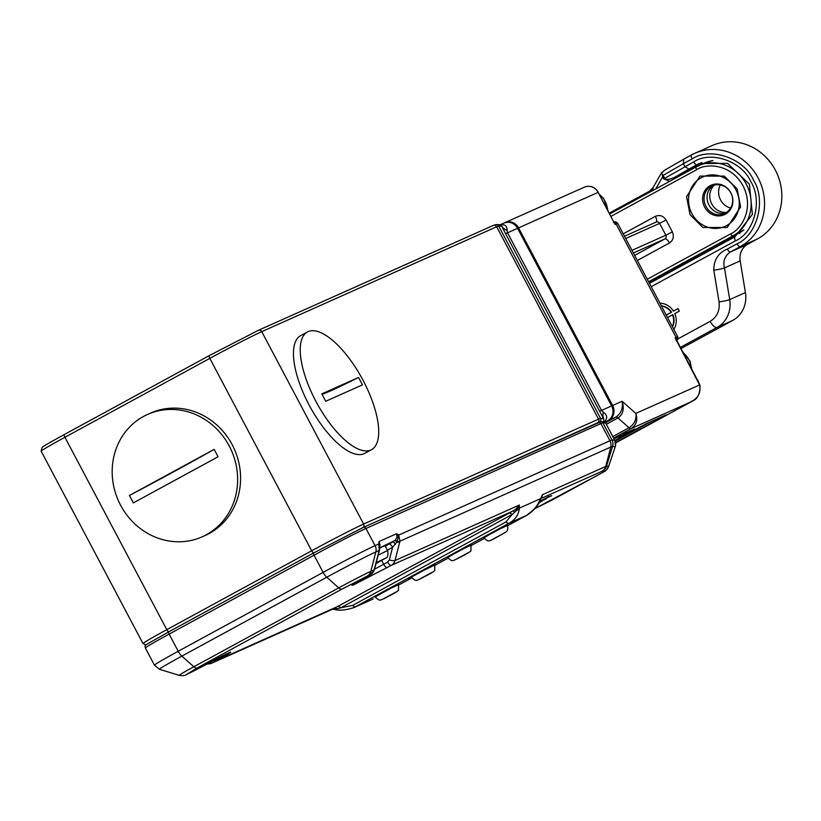 <?xml version="1.0" encoding="UTF-8"?>
<svg xmlns="http://www.w3.org/2000/svg" width="821" height="821" viewBox="0 0 821 821"><rect width="100%" height="100%" fill="white"/><g stroke="black" fill="none" stroke-linecap="round" stroke-linejoin="round"><path stroke-width="1.23" d="M133.351 502.893L129.431 495.484L214.158 449.364L218.068 456.763L133.351 502.893M143.562 416.411A67.014 61.842 -114.1 0 0 119.466 503.027A67.014 61.842 -114.1 0 0 202.233 536.801A67.014 61.842 -114.1 0 0 231.378 450.401A67.014 61.842 -114.1 0 0 147.585 414.42A67.014 61.842 -114.1 0 0 143.562 416.411M202.233 536.801L205.178 535.477A67.014 61.842 -114.1 0 0 234.324 449.077A67.014 61.842 -114.1 0 0 150.53 413.107L147.585 414.42M129.431 495.484A122.852 3.428 152.1 0 0 214.158 449.364M757.526 238.911A51.928 47.926 -114.1 0 0 776.194 171.784A51.928 47.926 -114.1 0 0 712.053 145.615L694.771 153.332A51.928 47.926 65.9 0 1 758.912 179.501A51.928 47.926 65.9 0 1 740.244 246.628L757.526 238.911L747.787 244.206L730.505 251.924L740.244 246.628A3.91 1.498 61.4 0 1 737.042 243.786L727.303 249.091A3.91 1.498 61.4 0 0 730.505 251.924C724.738 255.998 722.726 261.335 724.471 267.913L729.715 299.614L745.417 292.594L740.183 260.893A16.748 15.455 65.9 0 1 747.787 244.206M681.05 348.545L732.743 320.406A27.924 25.769 -114.1 0 0 745.417 292.594M730.741 208.062A15.64 14.429 65.9 0 1 720.376 184.848M727.016 212.311A15.64 14.429 65.9 0 1 711.222 202.859A15.64 14.429 65.9 0 1 714.732 184.787M649.852 192.114L649.421 191.252A11.166 10.304 65.9 0 0 652.798 188.183M653.249 187.465L652.685 190.575M661.685 173.313L663.635 176.279L662.639 176.833L661.767 172.348L652.962 187.752L649.38 191.272L609.326 213.08L649.38 191.272M662.393 176.187A2.791 0.688 -37.8 0 0 663.081 175.407L683.339 163.718L683.729 159.182L664.086 170.522L660.905 173.99M740.183 260.893L724.471 267.913A8.374 0.883 170.6 0 1 713.798 270.171C713.798 259.877 718.293 252.847 727.303 249.091M659.951 303.195A16.748 15.455 65.9 0 1 673.466 311.128L678.043 308.645L679.347 311.108L674.77 313.601A16.748 15.455 65.9 0 1 673.825 329.406M683.667 159.223L691.621 154.892A3.91 1.498 -118.6 0 0 692.113 158.935L683.339 163.718L684.909 166.673L688.952 169.054L696.885 164.734A40.763 37.622 65.9 0 1 699.328 163.523L727.539 163.358L749.399 184.191L752.385 214.384L734.98 236.787A3.91 1.498 -118.6 0 1 735.021 236.766M663.635 176.279L664.723 178.321L693.683 161.901C710.781 150.397 741.979 161.183 750.805 181.636C762.74 200.396 754.376 232.733 735.472 240.83L651.217 286.703M669.669 181.318L663.717 178.886L662.639 176.833L655.794 188.881M678.054 308.665L673.466 311.128M663.717 178.886L664.723 178.321C666.283 180.127 669.854 179.645 675.437 176.854A2.791 1.078 -118.6 0 1 676.73 177.48M672.307 326.542A13.957 12.879 65.9 0 0 672.502 314.833L672.892 314.659A13.957 12.879 65.9 0 1 672.471 326.84M661.346 305.823A13.957 12.879 65.9 0 1 671.588 312.196L666.252 315.1M672.502 314.833L667.545 317.532M666.231 315.069L671.588 312.196M661.469 306.059A13.957 12.879 65.9 0 1 671.188 312.37M376.213 562.734L382.863 559.532L376.018 563.514M381.18 560.64L380.636 560.507M605.067 422.302L608.782 420.28A11.166 10.304 -114.1 0 0 612.61 405.482L518.574 227.889A11.166 10.304 -114.1 0 0 504.966 222.624A11.166 10.304 -114.1 0 0 504.484 222.85M608.782 420.28L615.822 417.14C621.097 413.61 623.19 408.314 622.092 401.253C624.504 408.817 623.139 414.389 617.977 417.961L629.019 427.751C634.346 424.283 636.603 419.5 635.823 413.415C637.927 420.003 636.378 425.062 631.175 428.583L691.241 401.756C698.312 397.949 701.093 392.346 699.574 384.946A2.791 1.098 -18.3 0 1 699.964 385.306L699.964 385.306A2.791 1.098 -18.3 0 1 699.861 385.829M693.17 400.607L662.219 417.581A39.09 15.014 -118.6 0 1 661.808 417.776L615.606 442.93L662.219 417.581A39.09 15.014 -118.6 0 0 662.516 417.407M641.201 426.356A2.791 1.078 -118.6 0 1 641.17 426.366L614.96 440.631L646.63 423.554A2.791 2.576 -114.1 0 0 646.794 423.472L641.17 426.366M646.496 423.605A2.791 2.576 -114.1 0 0 646.63 423.554L665.964 414.923A2.791 2.576 -114.1 0 0 666.129 414.841L646.794 423.472M663.276 416.124A2.791 1.078 61.4 0 0 663.912 416.216L666.129 414.841M613.4 222.378L615.124 222.932L615.093 224.441L616.078 224L676.155 337.462L675.17 337.903L676.371 339.709M612.61 405.482L622.092 401.253L635.823 413.415L699.574 384.946L675.17 337.903L676.504 338.857L676.094 340.766M518.574 227.889L598.119 192.371L615.093 224.441L598.14 192.422M662.393 417.468L661.808 417.776M614.231 222.358A2.791 2.145 143.4 0 0 615.124 222.932A2.791 2.576 -114.1 0 1 616.078 224A22.341 0.626 152.1 0 1 617.7 223.404L677.777 336.867A22.341 0.626 -27.9 0 0 676.155 337.462A2.791 2.576 -114.1 0 1 676.504 338.857A2.791 2.042 -19.7 0 0 676.453 339.873M713.706 185.053A15.353 14.173 -114.1 0 0 708.995 205.076A15.353 14.173 -114.1 0 0 726.144 212.896M354.046 607.54L509.184 523.172A8.374 3.222 -118.6 0 1 505.952 521.94L352.64 605.405L340.777 607.797A8.374 3.222 61.4 0 0 337.554 606.555L215.266 661.192C229.08 653.608 233.616 650.807 228.864 652.777L190.472 672.656L187.137 674.144L197.081 667.986L341.977 589.098L367.161 576.137L354.2 583.721L352.927 585.229L391.319 565.351L513.525 510.775L514.593 512.294L512.119 514.51L340.777 607.797L337.359 608.782A8.374 5.655 60.6 0 0 333.5 608.792L332.402 609.192L333.5 608.792M540.68 499.219L542.424 494.724L540.577 498.655C537.242 506.465 532.511 512.078 526.384 515.496A8.374 3.222 61.4 0 0 526.466 515.455L507.552 525.748L526.384 515.496L509.184 523.172C515.311 519.703 518.708 514.685 519.354 508.137L519.334 505.038L515.485 509.513L508.887 513.269A8.374 3.222 -118.6 0 1 512.119 514.51L505.952 521.94M515.485 509.513L516.306 510.703L514.593 512.294M389.359 559.871L387.656 562.098A4.464 1.714 -118.6 0 0 391.319 565.351A8.374 7.728 65.9 0 0 394.973 560.569L399.755 542.106A4.464 1.129 14.5 0 1 397.005 542.127L395.158 540.434L397.046 537.047L398.164 537.345A4.464 2.668 133.4 0 0 398.739 535.066L396.656 533.691L378.984 541.583L379.959 544.672A4.464 1.95 -1.6 0 0 379.661 545.257A4.464 2.853 -8.3 0 1 379.671 545.267L379.466 550.255A4.464 0.657 -163.5 0 1 379.446 550.327A4.464 0.657 -163.5 0 1 379.199 550.46L378.871 543.943A4.464 2.853 -8.3 0 1 379.661 545.257A4.464 2.853 -8.3 0 1 379.682 545.596L378.984 541.583L378.871 543.943L375.053 545.647L365.971 528.478L600.89 423.585L609.972 440.744L398.739 535.066L399.971 541.183A4.464 1.58 -167.6 0 1 397.21 541.573L392.612 547.33L389.359 559.871A4.464 1.129 14.5 0 0 394.973 560.569L519.334 505.038L516.306 510.703A8.374 6.188 179.6 0 0 519.354 508.137L540.577 498.655A8.374 2.74 25.1 0 1 540.587 499.589L540.587 499.589A8.374 2.74 25.1 0 1 540.085 500.092M337.359 608.782L335.368 609.213A8.374 6.024 77.7 0 0 333.018 609.028M334.609 609.439A8.374 2.473 99.9 0 0 335.368 609.213L332.823 609.12L334.609 609.439C339.35 610.845 345.867 610.198 354.179 607.478L371.431 599.782L355.873 606.647A8.374 3.222 61.4 0 1 352.64 605.405M399.755 542.106L399.971 541.183L610.762 447.055L605.734 466.451L542.424 494.724L541.809 497.762L540.916 498.542M411.3 577.45L408.201 578.754L417.119 573.561L434.986 564.91M375.084 597.165L386.568 590.237L398.76 584.634M447.527 557.726L459.021 550.799L471.203 545.185M483.754 538.001L495.248 531.074L507.429 525.471M541.809 497.762A8.374 5.932 43.4 0 0 541.234 498.224M399.991 541.101A4.464 1.591 -168.3 0 1 397.231 541.532L398.164 537.345L396.656 533.691L397.046 537.047M395.27 540.331A4.464 0.534 -137.7 0 1 397.21 541.573A4.464 0.534 -138 0 0 395.301 540.3M387.399 550.162L392.612 547.33A4.464 1.714 61.4 0 0 388.949 544.087L393.444 541.665L395.301 544.395M379.846 547.74L395.158 540.434M379.107 550.758A4.464 1.129 -165.5 0 1 379.22 551.127L379.22 551.127A4.464 1.129 -165.5 0 1 378.933 551.404L374.15 569.856L370.815 571.354A8.374 7.728 65.9 0 1 367.161 576.137M551.794 500.153A4.464 4.084 -114.3 0 0 552.287 499.938L534.687 508.722L599.422 474.271A8.374 3.222 -118.6 0 1 599.34 474.312L552.287 499.938M599.515 474.22A8.374 3.222 -118.6 0 1 599.422 474.271L603.712 471.88A8.374 7.071 -120.4 0 1 603.384 472.054L599.34 474.312M608.494 466.759L608.659 466.297A8.374 8.364 93.7 0 1 604.574 471.244L603.384 472.054M604.153 471.582A8.374 7.071 -120.4 0 1 603.712 471.88C605.313 469.899 603.856 474.076 608.618 466.513L615.268 446.542A8.374 8.364 -86.3 0 0 614.662 440.159L611.973 439.984L602.881 422.825A27.924 0.78 152.1 0 0 600.89 423.585A2.237 2.063 -114.1 0 0 598.037 422.599L363.385 527.369M615.237 446.737L608.659 466.297L606.503 466.164L612.579 446.367L615.237 446.737L615.493 445.824A8.374 8.354 -167.8 0 0 614.693 440.128L614.662 440.159M379.959 544.672L379.805 546.427M374.438 569.589L370.548 574.618A4.464 1.714 -118.6 0 1 370.497 574.638A8.374 7.728 -114.1 0 0 374.15 569.856A4.464 1.129 14.5 0 0 374.438 569.589L379.466 550.255A4.464 0.616 -164 0 1 379.22 550.378M615.257 446.696A8.374 8.354 -167.8 0 0 615.493 445.824L614.713 440.107L605.652 423.01L614.693 440.128M325.721 401.274L321.801 393.875L358.551 377.465L362.461 384.864L325.721 401.274M315.9 401.346A67.014 25.738 61.4 0 0 371.513 449.672A67.014 25.738 61.4 0 0 362.082 378.512A67.014 25.738 61.4 0 0 307.434 331.971A67.014 25.738 61.4 0 0 315.9 401.346M307.434 331.971L300.64 335.666A67.014 25.738 61.4 0 0 309.117 405.04A67.014 25.738 61.4 0 0 364.719 453.366L371.513 449.672M321.945 394.142A122.852 3.428 152.1 0 0 358.551 377.465M258.184 330.411L209.488 355.483A2.791 1.078 -118.6 0 0 209.468 355.493L64.592 434.371A2.791 1.078 -118.6 0 0 64.561 434.381C40.937 447.383 43.339 446.593 42.076 447.404L41.142 451.16A44.673 1.252 -27.9 0 1 64.921 437.275L209.817 358.387L311.682 550.778L166.786 629.666L64.921 437.275A2.791 1.078 -118.6 0 1 64.561 434.381L209.468 355.493A2.791 1.078 -118.6 0 0 209.817 358.387A44.673 1.252 -27.9 0 1 261.755 331.643A2.791 2.576 -114.1 0 0 258.184 330.411M604.738 422.086L607.797 420.721A11.166 10.304 -114.1 0 0 611.624 405.923L601.557 410.418L603.343 412.255C607.55 415.139 607.745 418.536 603.917 422.456L603.62 418.587L600.531 418.382L498.665 225.991A2.791 2.791 -86.3 0 0 496.377 224.513L493.267 225.426A2.791 2.576 65.9 0 1 496.674 226.75L598.54 419.141A2.791 2.576 65.9 0 1 597.852 422.671M603.343 412.255A27.924 14.398 -29.5 0 0 603.62 418.587L599.566 411.177A27.924 0.78 -27.9 0 0 601.557 410.418L507.522 232.825L517.599 228.33A11.166 10.304 -114.1 0 0 503.981 223.055L500.184 224.759M499.435 225.128C504.679 223.876 507.224 225.652 507.07 230.434A27.924 15.712 -26.2 0 1 501.754 226.186L500.42 224.769L496.377 224.513M507.07 230.434L507.522 232.825A27.924 0.78 152.1 0 1 505.531 233.585L599.566 411.177M691.169 367.654A19.54 18.041 -114.1 0 0 688.788 359.495A19.54 18.041 -114.1 0 0 683.39 352.968M607.581 209.796A19.54 18.041 -114.1 0 0 605.2 201.627A19.54 18.041 -114.1 0 0 599.802 195.1M683.534 159.295L664.343 170.378M691.58 154.912L683.729 159.182M691.662 154.871A51.928 47.926 65.9 0 1 694.771 153.332L691.621 154.892A3.91 1.498 -118.6 0 1 691.662 154.871M713.798 270.171L719.042 301.871A8.374 0.883 -9.4 0 0 729.715 299.614A27.924 25.769 65.9 0 1 717.031 327.425L732.743 320.406M719.042 301.871C720.027 310.543 717.072 317.039 710.165 321.339A8.374 3.222 61.4 0 0 717.031 327.425L680.414 347.355M692.113 158.935C710.37 146.549 744.144 158.227 753.514 180.158C766.373 200.201 757.311 235.196 737.042 243.786M710.165 321.339L678.033 338.837M735.472 240.83A3.91 1.498 -118.6 0 1 734.98 236.787L649.442 283.348L734.939 236.807M693.683 161.901A3.91 1.498 61.4 0 0 696.885 164.734L701.401 162.722A2.791 1.078 -118.6 0 1 703.022 163.718M688.952 169.054L675.437 176.854L701.401 162.722A40.763 37.622 65.9 0 1 701.616 162.609M739.824 233.585A2.791 1.078 61.4 0 0 739.618 232.774M379.825 548.089A19.54 0.544 -27.9 0 1 385.059 545.749L387.676 550.686A19.54 0.544 -27.9 0 0 378.173 555.16M376.244 562.631L385.09 558.465L375.987 563.617L385.685 558.106C387.728 557.664 388.395 555.191 387.676 550.686M398.626 584.378L398.462 589.909C399.365 590.35 395.137 592.947 385.788 597.709C378.799 601.054 380.072 600.941 374.94 596.929L398.503 584.131M434.853 564.663L434.689 570.185C435.582 570.626 431.364 573.232 422.015 577.984C415.016 581.34 416.298 581.217 411.167 577.204L434.73 564.407M471.08 544.939L470.915 550.46C471.808 550.901 467.58 553.508 458.241 558.27C451.242 561.615 452.525 561.492 447.394 557.48L470.946 544.692M507.306 525.214C508.178 528.231 507.85 530.428 506.331 531.782L494.458 538.545C487.469 541.891 488.752 541.768 483.62 537.755L507.173 524.968M395.743 592.136L383.058 599.043L395.743 592.136M431.959 572.411L419.285 579.318L431.959 572.411M468.186 552.687L455.511 559.594L468.186 552.687M504.412 532.962L491.738 539.869L504.412 532.962M613.656 438.116L631.175 428.583A5.583 2.145 -118.6 0 1 629.019 427.751L612.835 436.567M615.545 442.54L663.912 416.216M623.231 434.052L623.067 434.135A2.791 2.576 -114.1 0 0 623.231 434.052L633.443 429.496C637.476 427.823 633.627 430.204 621.908 436.639A2.791 1.078 -118.6 0 1 621.487 436.639M614.888 440.467L621.908 436.639M606.339 424.293L617.977 417.961A5.583 2.145 -118.6 0 0 615.822 417.14L605.498 422.753M584.501 187.106C590.289 185.166 594.886 186.89 598.314 192.299L598.119 192.371A11.166 10.304 -114.1 0 0 584.501 187.106L504.966 222.624M665.492 415.128A2.791 2.576 58.2 0 0 666.262 414.882M650.673 421.748L615.145 441.082M697.368 379.836L676.381 339.72M705.968 206.43A15.353 14.173 65.9 0 1 712.156 185.628C730.238 179.881 740.994 204.101 724.676 213.665A15.353 14.173 65.9 0 1 705.968 206.43M738.808 233.236A2.791 1.078 -118.6 0 1 738.777 233.246A2.791 1.078 -118.6 0 1 738.746 233.267L648.836 282.219L743.836 229.88M712.874 160.547L704.531 163.04A39.09 36.073 65.9 0 1 712.967 160.547M743.898 229.808A39.09 36.073 65.9 0 1 738.746 233.267L732.855 235.894A2.791 1.078 -118.6 0 1 730.567 233.872L647.256 279.222M704.613 207.097A16.174 14.922 -114.1 0 0 725.292 214.25A16.174 14.922 -114.1 0 0 730.844 192.812A16.174 14.922 -114.1 0 0 710.155 185.669A16.174 14.922 -114.1 0 0 704.613 207.097M648.6 281.767L732.855 235.894A39.09 36.073 65.9 0 0 746.915 185.372A39.09 36.073 65.9 0 0 698.64 165.668A39.09 36.073 65.9 0 0 696.29 166.827A2.791 1.078 61.4 0 0 696.259 166.848L609.777 213.932L696.259 166.848A2.791 1.078 61.4 0 0 696.619 169.731C704.541 163.759 730.054 162.26 743.026 185.782C755.187 209.735 739.865 230.465 730.567 233.872M735.862 189.713A27.103 25.01 65.9 0 1 713.87 228.392A27.103 25.01 65.9 0 1 691.908 186.921A27.103 25.01 65.9 0 1 735.862 189.713M611.04 216.323L696.619 169.731M737.176 188.963L724.296 176.115L699.995 176.115L686.572 196.66L690.02 214.64L702.889 227.489L727.19 227.489L740.614 206.943L737.176 188.963M637.332 260.483L669.474 242.975C673.323 240.276 674.287 236.581 672.348 231.881L666.088 220.038C663.286 215.81 659.715 214.579 655.374 216.344L623.231 233.841M655.374 216.344A5.583 2.145 -118.6 0 1 656.123 222.101M666.088 220.038L659.591 223.384A2.791 2.576 -114.1 0 0 656.02 222.152L624.494 236.232L656.184 222.07M672.348 231.881L665.862 235.227L659.591 223.384L625.705 238.521M669.474 242.975A5.583 2.145 61.4 0 0 664.897 238.921A2.791 2.576 -114.1 0 0 665.862 235.227L631.975 250.354M634.643 255.403L664.897 238.921L633.371 253.001M614.026 438.814L627.942 432.462L618.993 438.004A2.791 1.078 -118.6 0 1 618.972 438.014L630.528 430.799M628.886 431.538A2.791 2.576 65.9 0 1 627.942 432.462M619.167 435.982A2.791 2.576 65.9 0 1 618.316 436.751M508.887 513.269L337.554 606.555M387.656 562.098L383.674 564.273A4.464 1.714 61.4 0 0 387.338 567.516M381.683 560.497L383.674 564.273A25.133 0.698 -27.9 0 1 374.55 569.158M313.735 552.923L168.88 631.79A2.237 0.862 61.4 0 0 168.849 631.801L313.755 552.902A2.237 0.862 61.4 0 0 313.755 552.902L363.118 527.493A2.237 2.063 65.9 0 1 365.971 528.478A44.673 1.252 152.1 0 0 314.033 555.222L323.125 572.381A44.673 1.252 152.1 0 1 375.053 545.647A8.374 7.728 65.9 0 1 375.844 551.958L370.815 571.354A27.586 0.77 152.1 0 0 338.755 587.857A8.374 3.222 61.4 0 0 341.977 589.098M378.933 551.404L379.199 550.46L375.844 551.958A42.22 1.18 152.1 0 0 326.758 577.225L338.755 587.857L193.848 666.755A8.374 3.222 61.4 0 0 197.081 667.986M179.194 675.344L159.418 669.269A42.22 1.18 152.1 0 1 181.852 656.123L326.758 577.225A8.374 3.222 61.4 0 1 323.125 572.381L178.219 651.269A8.374 3.222 61.4 0 0 181.852 656.123L193.848 666.755A27.586 0.77 152.1 0 0 179.194 675.344C182.785 675.929 185.259 675.621 186.634 674.4A8.374 7.728 -114.1 0 0 187.137 674.144M186.634 674.4L189.969 672.902A8.374 7.728 -114.1 0 0 190.472 672.656A4.464 1.714 61.4 0 0 190.523 672.635A4.464 1.714 61.4 0 0 190.564 672.604M213.429 660.433A4.464 1.714 61.4 0 0 215.266 661.192M209.386 662.537A4.464 1.714 61.4 0 0 211.295 663.358A8.374 7.728 65.9 0 1 210.792 663.614L332.895 609.059M541.121 498.45L602.08 471.233A8.374 7.728 -114.1 0 0 605.734 466.451L606.503 466.164A8.374 8.364 93.7 0 1 602.429 471.1L604.574 471.244M610.762 447.055A25.472 0.708 -27.9 0 1 612.579 446.367A8.374 8.364 -86.3 0 0 611.973 439.984A27.924 0.78 -27.9 0 0 609.972 440.744A8.374 7.728 65.9 0 1 610.762 447.055M605.631 423A2.237 2.227 -86.3 0 0 603.804 421.82L605.652 423.01L602.881 422.825A2.237 2.227 -86.3 0 0 601.054 421.645L363.251 527.431L313.755 552.902A2.237 0.862 61.4 0 0 314.033 555.222L169.136 634.11A44.673 1.252 152.1 0 0 145.368 647.995C145.05 644.321 141.274 647.615 168.849 631.801A2.237 0.862 61.4 0 0 169.136 634.11L178.219 651.269A44.673 1.252 152.1 0 0 154.451 665.164L159.418 669.269M398.873 584.911L411.649 577.963L398.883 584.911M435.099 565.187L447.876 558.239L435.099 565.197M471.326 545.472L484.103 538.514L471.326 545.472M541.357 497.947L540.587 499.589C539.479 503.991 534.769 509.277 526.466 515.455A8.374 3.222 61.4 0 0 526.559 515.393M546.909 497.629L539.695 501.395L546.848 497.67A1.119 1.026 -114.1 0 0 546.909 497.629L549.557 496.674A1.119 1.026 65.9 0 1 548.869 496.767M538.771 503.047L549.239 496.602M385.244 546.098L388.949 544.087M373.237 598.868A8.374 3.222 -118.6 0 1 373.155 598.92L371.431 599.782M546.786 497.69A1.119 1.026 -114.1 0 0 546.848 497.67L550.963 495.822A1.119 1.026 -114.1 0 0 551.035 495.792M543.543 499.322L544.118 499.63A1.119 1.026 -114.1 0 0 544.641 498.747M539.181 502.319L546.15 498.788L546.694 497.731M546.211 497.967A1.119 1.026 65.9 0 1 545.698 498.932M209.468 355.493L258.348 330.329L493.267 225.426A2.791 2.576 65.9 0 0 493.103 225.508L258.523 330.258M41.142 451.16L143.018 643.561A44.673 1.252 -27.9 0 1 166.786 629.666A2.791 1.078 -118.6 0 0 168.982 631.729M313.971 552.81A2.791 1.078 -118.6 0 1 311.682 550.778A44.673 1.252 -27.9 0 1 363.621 524.044L261.755 331.643L496.674 226.75A27.924 0.78 152.1 0 1 498.665 225.991L501.754 226.186L505.531 233.585M362.933 527.575A2.791 2.576 -114.1 0 0 363.621 524.044L598.54 419.141A27.924 0.78 -27.9 0 1 600.531 418.382A2.791 2.791 93.7 0 1 599.853 421.84M517.62 228.382L611.655 405.974M683.031 352.281L690.04 361.148L691.58 368.444M599.443 194.423L603.712 198.538L608.002 210.576M662.167 417.591L691.682 401.52C689.773 400.627 700.21 402.362 699.964 385.306L697.573 379.764M634.51 429.065L623.067 434.135M617.7 223.404C615.935 221.639 614.56 221.27 613.574 222.296M676.832 340.582L677.92 339.206L677.777 336.867M704.531 163.04L696.259 166.848M370.548 574.618L351.86 585.157M229.706 652.408L229.921 652.356C218.848 657.334 206.43 664.066 194.495 670.47L189.969 672.902M206.256 664.179L210.792 663.614M154.451 665.164L145.368 647.995M551.63 495.761L549.485 496.705L548.048 496.212M601.054 421.645L603.804 421.82M143.018 643.561L146.035 645.039M607.827 420.701C613.123 417.058 614.457 412.111 611.83 405.851L517.794 228.248C514.346 222.84 509.749 221.106 503.981 223.055"/></g></svg>
